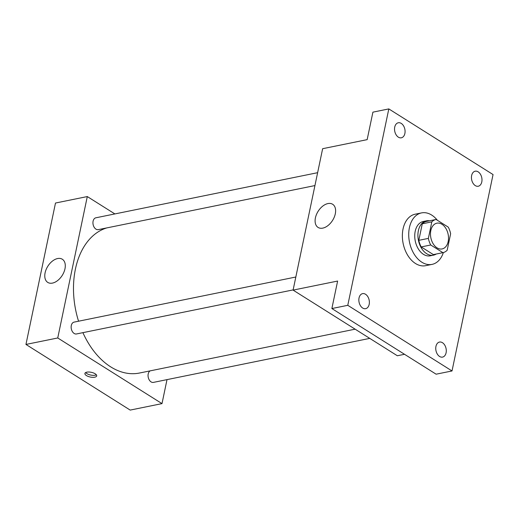 <?xml version="1.0" encoding="UTF-8"?>
<svg xmlns="http://www.w3.org/2000/svg" width="519" height="519" viewBox="0 0 519 519"><rect width="100%" height="100%" fill="white"/><g stroke="black" fill="none" stroke-linecap="round" stroke-linejoin="round"><path stroke-width="0.78" d="M441.954 224.273A13.137 8.817 -101.5 0 1 448.526 237.994A13.137 8.817 -101.5 0 1 442.11 248.932A13.137 8.817 -101.5 0 1 430.854 237.812A13.137 8.817 -101.5 0 1 436.875 223.183A13.137 8.817 -101.5 0 1 441.954 224.273M431.814 221.86L428.357 238.396A16.952 11.379 -101.5 0 0 430.731 244.987L442.921 252.662A16.952 11.379 -101.5 0 0 447.177 250.249L450.635 233.719A16.952 11.379 -101.5 0 0 448.254 227.127L436.07 219.453A16.952 11.379 -101.5 0 0 431.814 221.86L422.271 223.806L418.814 240.336L428.357 238.396M422.271 223.806A16.952 11.379 -101.5 0 1 426.527 221.392L436.07 219.453M418.814 240.336A16.952 11.379 -101.5 0 0 421.194 246.927L433.384 254.602L442.921 252.662M429.466 220.796A17.516 11.755 78.5 0 0 426.462 220.834A17.516 11.755 78.5 0 0 418.431 240.342A17.516 11.755 78.5 0 0 433.443 255.16A17.516 11.755 78.5 0 0 436.226 254.025M433.443 255.16L430.264 255.809A17.516 11.755 -101.5 0 1 415.252 240.985A17.516 11.755 -101.5 0 1 423.283 221.483L426.462 220.834M421.194 246.927L430.731 244.987M443.362 252.552A26.274 17.633 -101.5 0 1 432.009 264.392A26.274 17.633 -101.5 0 1 409.491 242.159A26.274 17.633 -101.5 0 1 421.538 212.9A26.274 17.633 -101.5 0 1 431.698 215.074A26.274 17.633 -101.5 0 1 437.368 220.27M432.009 264.392L425.651 265.683A26.274 17.633 -101.5 0 1 403.133 243.45A26.274 17.633 -101.5 0 1 415.181 214.191L421.538 212.9M359.038 297.958A7.668 5.151 -101.5 0 1 362.58 293.637A7.668 5.151 -101.5 0 1 369.158 300.125A7.668 5.151 -101.5 0 1 365.642 308.669A7.668 5.151 -101.5 0 1 360.42 305.659A7.668 5.151 -101.5 0 1 359.038 297.958M394.732 127.09A7.668 5.151 -101.5 0 1 398.281 122.769A7.668 5.151 -101.5 0 1 404.852 129.263A7.668 5.151 -101.5 0 1 401.336 137.807A7.668 5.151 -101.5 0 1 396.114 134.791A7.668 5.151 -101.5 0 1 394.732 127.09M471.641 175.526A7.668 5.151 -101.5 0 1 475.19 171.205A7.668 5.151 -101.5 0 1 481.762 177.693A7.668 5.151 -101.5 0 1 478.246 186.237A7.668 5.151 -101.5 0 1 473.023 183.226A7.668 5.151 -101.5 0 1 471.641 175.526M435.947 346.394A7.668 5.151 -101.5 0 1 439.489 342.066A7.668 5.151 -101.5 0 1 446.068 348.56A7.668 5.151 -101.5 0 1 442.551 357.104A7.668 5.151 -101.5 0 1 437.322 354.094A7.668 5.151 -101.5 0 1 435.947 346.394M452.023 370.962L493.05 174.559L388.809 108.912L347.775 305.315L452.023 370.962L436.116 374.193L331.875 308.546L347.775 305.315M388.809 108.912L372.908 112.149L367.16 139.643L322.636 148.7L293.092 290.108L397.34 355.755L404.515 354.295M293.092 290.108L337.622 281.051L331.875 308.546M327.924 203.571A13.682 8.538 122.2 0 1 332.647 204.265A13.682 8.538 122.2 0 1 332.582 220.393A13.682 8.538 122.2 0 1 318.069 227.426A13.682 8.538 122.2 0 1 316.454 214.535A13.682 8.538 122.2 0 1 327.924 203.571M355.132 329.176L139.481 373.031A74.438 49.967 -101.5 0 1 82.904 332.653M78.564 321.209A74.438 49.967 -101.5 0 1 106.836 227.893M317.622 172.691L95.885 217.792A6.04 4.055 78.5 0 0 92.933 222.82A6.04 4.055 78.5 0 0 95.957 229.132A6.04 4.055 78.5 0 0 98.292 229.632L314.936 185.568M369.762 338.388L153.403 382.393A6.04 4.055 -101.5 0 1 148.382 377.91A6.04 4.055 -101.5 0 1 150.173 370.858M293.138 289.9L76.501 333.957A6.04 4.055 -101.5 0 1 71.317 328.845A6.04 4.055 -101.5 0 1 74.087 322.117L295.83 277.016M114.868 213.925L87.296 196.565L57.752 337.973L161.999 403.62L167.008 379.623M87.296 196.565L55.494 203.033L25.95 344.441L130.191 410.088L161.999 403.62M25.95 344.441L57.752 337.973M57.596 258.546A13.682 8.538 122.2 0 1 62.325 259.247A13.682 8.538 122.2 0 1 62.254 275.375A13.682 8.538 122.2 0 1 47.742 282.401A13.682 8.538 122.2 0 1 46.133 269.51A13.682 8.538 122.2 0 1 57.596 258.546M95.165 373.784A6.02 2.407 11.8 0 1 96.683 375.905A6.02 2.407 11.8 0 1 90.3 377.034A6.02 2.407 11.8 0 1 84.902 373.446A6.02 2.407 11.8 0 1 88.892 372.019A6.02 2.407 11.8 0 1 95.165 373.784M96.346 374.802A6.02 2.407 11.8 0 1 90.715 375.055A6.02 2.407 11.8 0 1 85.648 372.564"/></g></svg>
